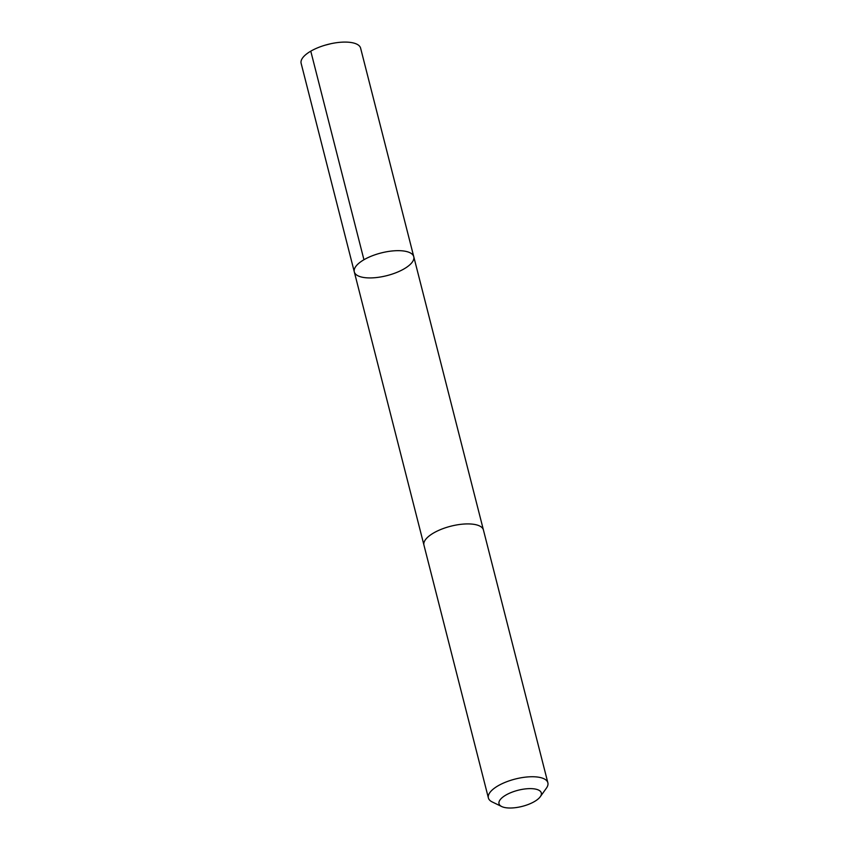 <?xml version="1.0" encoding="UTF-8"?>
<svg xmlns="http://www.w3.org/2000/svg" width="849" height="849" viewBox="0 0 849 849"><rect width="100%" height="100%" fill="white"/><g stroke="black" fill="none" stroke-linecap="round" stroke-linejoin="round"><path stroke-width="1.27" d="M354.404 272.221A30.691 11.695 -14.3 0 1 354.298 271.871A30.691 11.695 -14.3 0 1 381.148 252.96A30.691 11.695 -14.3 0 1 413.771 256.716A30.691 11.695 -14.3 0 1 387.377 275.511A30.691 11.695 -14.3 0 1 354.404 272.221M360.613 48.149A30.691 11.695 165.7 0 0 360.507 47.799A30.691 11.695 165.7 0 0 330.94 43.692A30.691 11.695 165.7 0 0 325.05 45.199A30.691 11.695 165.7 0 0 301.13 63.304L354.298 271.871A30.691 11.695 -14.3 0 1 381.148 252.96A30.691 11.695 -14.3 0 1 413.771 256.716L360.613 48.149M540.272 796.723L546.416 788.137A30.691 11.695 165.7 0 0 547.87 782.799L483.421 529.956A30.691 11.695 165.7 0 0 483.314 529.617A30.691 11.695 165.7 0 0 450.341 526.327A30.691 11.695 165.7 0 0 423.948 545.122L488.387 797.954A30.691 11.695 165.7 0 0 492.229 801.955L501.727 806.55A21.83 8.32 165.7 0 0 522.209 806.38A21.83 8.32 165.7 0 0 540.272 796.723A21.83 8.32 165.7 0 0 541.238 792.679A21.83 8.32 165.7 0 0 513.38 791.682A21.83 8.32 165.7 0 0 501.727 806.55M547.87 782.799A30.691 11.695 165.7 0 0 547.764 782.449A30.691 11.695 165.7 0 0 514.781 779.159A30.691 11.695 165.7 0 0 488.387 797.954M363.945 259.741L310.776 51.173M330.94 43.692L325.05 45.199M483.357 529.734L413.771 256.716M423.895 544.888L354.298 271.871"/></g></svg>
